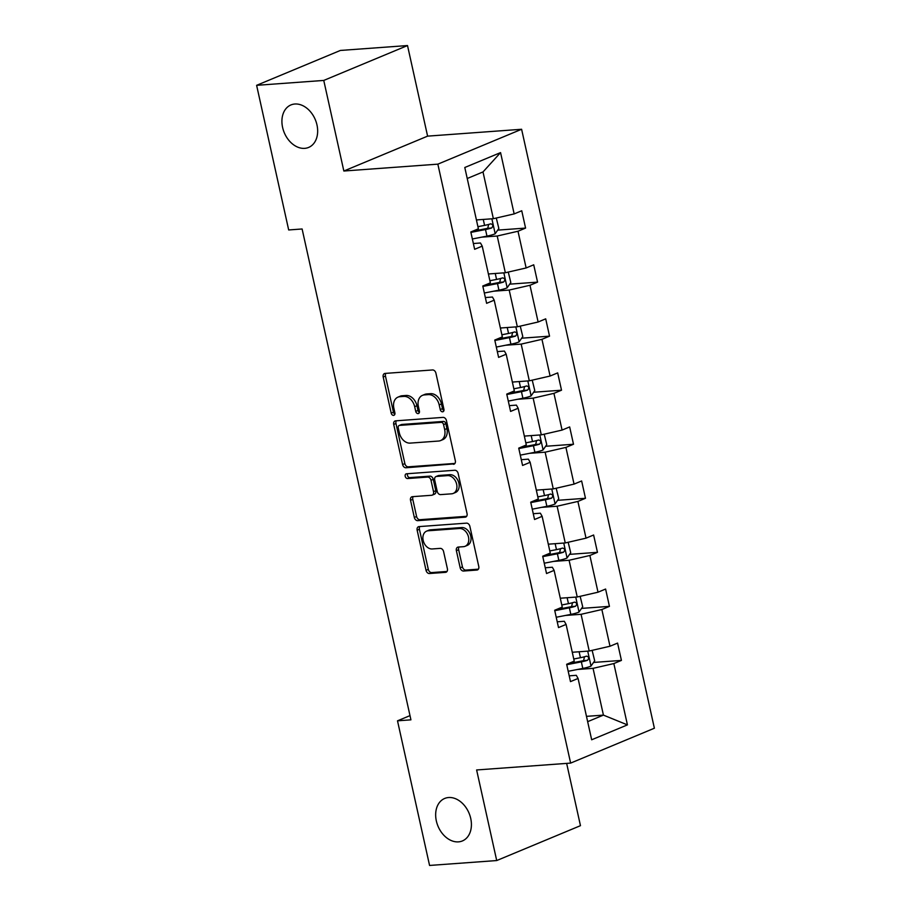 <?xml version="1.0" encoding="UTF-8"?>
<svg xmlns="http://www.w3.org/2000/svg" width="911" height="911" viewBox="0 0 911 911"><rect width="100%" height="100%" fill="white"/><g stroke="black" fill="none" stroke-linecap="round" stroke-linejoin="round"><path stroke-width="1.37" d="M448.622 797.524A23.014 16.831 -112.6 0 0 444.693 798.457A23.014 16.831 -112.6 0 0 437.052 823.59A23.014 16.831 -112.6 0 0 458.449 841.866A23.014 16.831 -112.6 0 0 462.389 840.944A23.014 16.831 -112.6 0 0 470.019 815.812A23.014 16.831 -112.6 0 0 448.622 797.524M294.868 104.013A23.014 16.831 -112.6 0 0 290.939 104.936A23.014 16.831 -112.6 0 0 283.31 130.068A23.014 16.831 -112.6 0 0 304.707 148.356A23.014 16.831 -112.6 0 0 308.635 147.423A23.014 16.831 -112.6 0 0 316.265 122.29A23.014 16.831 -112.6 0 0 294.868 104.013M442.609 411.806A2.471 1.811 -112.6 0 0 443.031 411.704A2.471 1.811 -112.6 0 0 443.93 409.29L435.913 373.157A3.53 2.585 -112.6 0 0 432.531 369.957L385.068 373.419A3.53 2.585 -112.6 0 0 384.476 373.556A3.53 2.585 -112.6 0 0 383.189 377.006L391.206 413.138A2.471 1.811 -112.6 0 0 393.575 415.382A2.471 1.811 -112.6 0 0 393.996 415.279A2.471 1.811 -112.6 0 0 394.896 412.865L393.859 408.196A11.296 8.256 -112.6 0 1 397.948 397.15A11.296 8.256 -112.6 0 1 399.883 396.695L403.835 396.41A11.296 8.256 -112.6 0 1 414.676 406.67L415.723 411.351A2.471 1.811 -112.6 0 0 418.092 413.594A2.471 1.811 -112.6 0 0 418.513 413.492A2.471 1.811 -112.6 0 0 419.413 411.077L418.377 406.408A11.296 8.256 -112.6 0 1 422.465 395.363A11.296 8.256 -112.6 0 1 424.401 394.907L428.352 394.622A11.296 8.256 -112.6 0 1 439.193 404.883L440.241 409.563A2.471 1.811 -112.6 0 0 442.609 411.806M460.18 567.826A3.53 2.585 -112.6 0 0 463.574 571.026L476.886 570.058A3.53 2.585 -112.6 0 0 477.489 569.922A3.53 2.585 -112.6 0 0 478.776 566.471L469.871 526.342A3.53 2.585 -112.6 0 0 466.489 523.142L419.037 526.604A3.53 2.585 -112.6 0 0 418.434 526.74A3.53 2.585 -112.6 0 0 417.147 530.191L426.041 570.32A3.53 2.585 -112.6 0 0 429.434 573.52L445.513 572.347A3.53 2.585 -112.6 0 0 446.117 572.21A3.53 2.585 -112.6 0 0 447.403 568.76L443.589 551.588A3.53 2.585 -112.6 0 0 440.207 548.376L432.224 548.957A9.44 6.901 -112.6 0 1 423.456 541.464A9.44 6.901 -112.6 0 1 426.587 531.147A9.44 6.901 -112.6 0 1 428.193 530.771L459.44 528.494A9.44 6.901 -112.6 0 1 468.208 535.987A9.44 6.901 -112.6 0 1 465.077 546.304A9.44 6.901 -112.6 0 1 463.471 546.68L458.256 547.055A3.53 2.585 -112.6 0 0 457.664 547.204A3.53 2.585 -112.6 0 0 456.377 550.654L460.18 567.826L462.446 566.881A3.53 2.585 -112.6 0 0 465.84 570.092L478.389 569.17M476.624 769.966L496.711 860.553L429.571 865.45L397.503 720.817L410.929 719.838L302.11 228.98L288.685 229.959L256.617 85.327L323.758 80.43L343.846 171.017L437.849 164.151L570.628 763.099L476.624 769.966M453.45 464.314A3.53 2.585 -112.6 0 0 454.042 464.166A3.53 2.585 -112.6 0 0 455.329 460.715L446.436 420.597A3.53 2.585 -112.6 0 0 443.042 417.386L395.59 420.848A3.53 2.585 -112.6 0 0 394.987 420.996A3.53 2.585 -112.6 0 0 393.711 424.446L402.605 464.564A3.53 2.585 -112.6 0 0 405.987 467.776L454.578 463.847M458.153 473.469L467.047 513.588A3.53 2.585 -112.6 0 1 465.772 517.038A3.53 2.585 -112.6 0 1 465.168 517.186L417.716 520.648A3.53 2.585 -112.6 0 1 414.323 517.437L410.519 500.276A3.53 2.585 -112.6 0 1 411.795 496.825A3.53 2.585 -112.6 0 1 412.398 496.677L431.643 495.277A3.53 2.585 -112.6 0 0 432.247 495.128A3.53 2.585 -112.6 0 0 433.522 491.678L431.005 480.291A3.53 2.585 -112.6 0 0 427.612 477.079L407.581 478.548A2.471 1.811 -112.6 0 1 405.281 476.578A2.471 1.811 -112.6 0 1 406.101 473.879A2.471 1.811 -112.6 0 1 406.522 473.788L454.76 470.258A3.53 2.585 -112.6 0 1 458.153 473.469M496.711 860.553L580.466 825.673L566.653 763.395M343.846 171.017L427.601 136.138L407.513 45.55L323.758 80.43M407.513 45.55L340.372 50.447L256.617 85.327M569.204 675.837L576.299 675.324L578.075 678.456L570.491 681.61L566.653 664.29L574.237 661.135L566.095 624.422L558.511 627.577L554.674 610.256L562.258 607.102L554.116 570.377L546.532 573.531L542.694 556.211L550.267 553.057L542.136 516.332L534.552 519.498L530.703 502.177L538.287 499.012L530.156 462.298L522.572 465.453L518.723 448.132L526.307 444.978L518.165 408.253L510.593 411.419L506.744 394.099L514.328 390.933L506.186 354.22L498.602 357.374L494.764 340.054L502.348 336.899L494.206 300.175L486.622 303.329L482.784 286.008L490.369 282.854L482.226 246.129L474.642 249.295L470.805 231.975L478.389 228.809L464.792 167.499L500.56 152.604L514.157 213.914L521.741 210.76L525.579 228.08L517.995 231.246L526.137 267.959L533.721 264.805L537.558 282.125L529.974 285.28L538.116 322.004L545.7 318.839L549.538 336.159L541.954 339.325L550.096 376.038L557.68 372.884L561.518 390.204L553.934 393.358L562.076 430.083L569.66 426.929L573.497 444.249L565.913 447.403L574.055 484.117L581.639 480.962L585.477 498.283L577.893 501.437L586.035 538.162L593.619 535.008L597.457 552.328L589.872 555.482L598.015 592.207L605.599 589.041L609.436 606.362L601.864 609.527L609.994 646.241L617.578 643.086L621.427 660.407L613.843 663.561L627.428 724.883L591.672 739.778L578.075 678.456M437.849 164.151L521.604 129.271L654.383 728.219L570.628 763.099M565.526 615.437L581.07 614.31L589.212 651.023L572.267 652.265M589.212 651.023L609.994 646.241M581.07 614.31L601.864 609.527M557.225 621.803L564.319 621.279L566.095 624.422M553.546 561.404L569.09 560.265L577.232 596.99L560.288 598.22M577.232 596.99L598.015 592.207M569.09 560.265L589.872 555.482M545.245 567.758L552.339 567.246L554.116 570.377M541.567 507.359L557.111 506.22L565.253 542.945L548.308 544.186M565.253 542.945L586.035 538.162M557.111 506.22L577.893 501.437M533.265 513.713L540.36 513.2L542.136 516.332M529.587 453.314L545.131 452.186L553.273 488.9L536.328 490.141M553.273 488.9L574.055 484.117M545.131 452.186L565.913 447.403M521.286 459.679L528.38 459.155L530.156 462.298M517.607 399.28L533.151 398.141L541.293 434.866L524.349 436.096M541.293 434.866L562.076 430.083M533.151 398.141L553.934 393.358M509.306 405.634L516.4 405.122L518.165 408.253M505.628 345.235L521.172 344.107L529.314 380.821L512.358 382.062M529.314 380.821L550.096 376.038M521.172 344.107L541.954 339.325M497.326 351.6L504.421 351.077L506.186 354.22M493.648 291.201L509.192 290.062L517.334 326.787L500.378 328.017M517.334 326.787L538.116 322.004M509.192 290.062L529.974 285.28M485.347 297.555L492.441 297.043L494.206 300.175M481.657 237.156L497.212 236.017L505.343 272.742L488.398 273.983M505.343 272.742L526.137 267.959M497.212 236.017L517.995 231.246M473.367 243.522L480.461 242.998L482.226 246.129M500.56 152.604L483.001 171.94L493.363 218.697L476.419 219.938M493.363 218.697L514.157 213.914M427.601 136.138L521.604 129.271M409.996 715.625L397.503 720.817M587.652 721.671L603.424 715.112L593.05 668.344L577.506 669.483M586.468 716.353L603.424 715.112L627.428 724.883M483.001 171.94L467.241 178.499M593.05 668.344L613.843 663.561M497.702 230.119L525.579 228.08M509.682 284.152L537.558 282.125M521.661 338.197L549.538 336.159M533.641 392.242L561.518 390.204M545.621 446.276L573.497 444.249M557.6 500.321L585.477 498.283M569.58 554.355L597.457 552.328M581.56 608.4L609.436 606.362M593.551 662.445L621.427 660.407M443.908 410.633A2.471 1.811 -112.6 0 1 442.495 408.618L441.459 403.937A11.296 8.256 -112.6 0 0 430.618 393.677L428.352 394.622M422.465 395.363L424.731 394.417A11.296 8.256 -112.6 0 1 426.655 393.962L430.618 393.677M397.948 397.15L400.214 396.205A11.296 8.256 -112.6 0 1 402.138 395.75L406.101 395.465A11.296 8.256 -112.6 0 1 416.942 405.725L417.978 410.405A2.471 1.811 -112.6 0 0 419.39 412.421M385.843 373.362A3.53 2.585 -112.6 0 0 385.455 376.072L393.461 412.193A2.471 1.811 -112.6 0 0 394.873 414.209M396.353 420.791A3.53 2.585 -112.6 0 0 395.966 423.501L404.871 463.619A3.53 2.585 -112.6 0 0 408.253 466.831L454.942 463.426M443.566 424.606A2.471 1.811 -112.6 0 0 441.197 422.362L399.542 425.403A2.471 1.811 -112.6 0 0 399.12 425.505A2.471 1.811 -112.6 0 0 398.232 427.919L399.325 432.85A11.296 8.256 -112.6 0 0 410.166 443.11L438.635 441.038A11.296 8.256 -112.6 0 0 440.571 440.582A11.296 8.256 -112.6 0 0 444.659 429.536L443.566 424.606L445.832 423.661A2.471 1.811 -112.6 0 0 443.463 421.417L441.197 422.362M399.12 425.505L401.387 424.56A2.471 1.811 -112.6 0 1 401.808 424.458L443.463 421.417M440.571 440.582L442.837 439.637A11.296 8.256 -112.6 0 0 446.925 428.591L444.659 429.536M445.832 423.661L446.925 428.591M466.66 516.298L419.982 519.703L417.716 520.648M413.173 496.62A3.53 2.585 -112.6 0 0 412.785 499.33L416.589 516.503A3.53 2.585 -112.6 0 0 419.982 519.703M432.247 495.128L434.513 494.183A3.53 2.585 -112.6 0 0 435.788 490.733L433.26 479.345A3.53 2.585 -112.6 0 0 429.878 476.134L409.836 477.603L407.581 478.548M407.593 473.709A2.471 1.811 -112.6 0 0 407.832 476.294A2.471 1.811 -112.6 0 0 409.836 477.603M451.617 493.819A9.44 6.901 -112.6 0 0 453.222 493.432A9.44 6.901 -112.6 0 0 456.354 483.126A9.44 6.901 -112.6 0 0 447.586 475.622L436.574 476.43A3.53 2.585 -112.6 0 0 435.97 476.567A3.53 2.585 -112.6 0 0 434.695 480.017L437.223 491.416A3.53 2.585 -112.6 0 0 440.605 494.616L451.617 493.819M453.222 493.432L455.489 492.487A9.44 6.901 -112.6 0 0 458.62 482.181A9.44 6.901 -112.6 0 0 449.84 474.677L447.586 475.622M435.97 476.567L438.237 475.622A3.53 2.585 -112.6 0 1 438.84 475.485L449.84 474.677M459.03 546.999A3.53 2.585 -112.6 0 0 458.643 549.709L462.446 566.881M465.077 546.304L467.343 545.359A9.44 6.901 -112.6 0 0 470.475 535.042A9.44 6.901 -112.6 0 0 461.695 527.549L459.44 528.494M426.587 531.147L428.842 530.202A9.44 6.901 -112.6 0 1 430.459 529.826L461.695 527.549M419.8 526.547A3.53 2.585 -112.6 0 0 419.413 529.245L428.307 569.375A3.53 2.585 -112.6 0 0 431.7 572.586L447.016 571.459M477.82 219.836L476.453 220.109M496.29 218.025L498.841 228.502L495.083 233.842A9.531 1.537 167.5 0 1 486.964 236.12L472.353 238.978M470.896 232.396L485.506 229.538A9.531 1.537 -12.5 0 0 491.598 228.001C493.466 225.848 493.158 224.47 490.676 223.833A9.531 1.537 167.5 0 1 484.584 225.381L477.922 226.68M488.66 224.436L487.727 228.274A4.851 0.786 167.5 0 1 486.053 228.65L472.342 231.337M489.799 273.881L488.444 274.143M508.27 272.07L510.82 282.535L507.063 287.887A9.531 1.537 167.5 0 1 498.943 290.165L484.345 293.012M482.876 286.43L497.486 283.583A9.531 1.537 -12.5 0 0 503.578 282.034C505.446 279.893 505.138 278.504 502.656 277.878A9.531 1.537 167.5 0 1 496.563 279.426L489.902 280.725M500.64 278.47L499.706 282.319A4.851 0.786 167.5 0 1 498.032 282.695L484.322 285.371M501.779 327.914L500.424 328.188M520.249 326.115L522.8 336.58L519.042 341.921A9.531 1.537 167.5 0 1 510.923 344.199L496.324 347.057M494.855 340.475L509.465 337.617A9.531 1.537 -12.5 0 0 515.558 336.079C517.437 333.938 517.129 332.549 514.635 331.923A9.531 1.537 167.5 0 1 508.543 333.46L501.881 334.77M512.62 332.515L511.686 336.353A4.851 0.786 167.5 0 1 510.012 336.74L496.301 339.416M513.758 381.96L512.403 382.221M532.229 380.149L534.78 390.614L531.022 395.966A9.531 1.537 167.5 0 1 522.903 398.244L508.304 401.091M506.846 394.509L521.445 391.662A9.531 1.537 -12.5 0 0 527.537 390.113C529.416 387.972 529.109 386.583 526.615 385.957A9.531 1.537 167.5 0 1 520.523 387.505L513.861 388.803M524.599 386.56L523.666 390.398A4.851 0.786 167.5 0 1 521.992 390.773L508.281 393.45M525.749 435.993L524.383 436.267M544.209 434.194L546.759 444.659L543.002 450.011A9.531 1.537 167.5 0 1 534.894 452.289L520.283 455.136M518.826 448.554L533.425 445.707A9.531 1.537 -12.5 0 0 539.517 444.158C541.396 442.017 541.088 440.628 538.595 440.002A9.531 1.537 167.5 0 1 532.502 441.539L525.841 442.848M536.579 440.594L535.645 444.443A4.851 0.786 167.5 0 1 533.971 444.819L520.261 447.495M537.729 490.038L536.363 490.3M556.188 488.228L558.739 498.693L554.981 504.045A9.531 1.537 167.5 0 1 546.873 506.322L532.263 509.181M530.806 502.599L545.404 499.74A9.531 1.537 -12.5 0 0 551.497 498.192C553.376 496.051 553.068 494.673 550.574 494.035A9.531 1.537 167.5 0 1 544.493 495.584L537.82 496.882M548.559 494.639L547.625 498.476A4.851 0.786 167.5 0 1 545.951 498.852L532.24 501.54M549.709 544.083L548.342 544.345M568.168 542.273L570.719 552.738L566.961 558.09A9.531 1.537 167.5 0 1 558.853 560.367L544.243 563.214M542.785 556.632L557.395 553.786A9.531 1.537 -12.5 0 0 563.476 552.237C565.355 550.096 565.048 548.707 562.554 548.08A9.531 1.537 167.5 0 1 556.473 549.629L549.8 550.927M560.538 548.673L559.616 552.521A4.851 0.786 167.5 0 1 557.931 552.897L544.22 555.573M561.688 598.117L560.322 598.39M580.148 596.318L582.71 606.783L578.94 612.124A9.531 1.537 167.5 0 1 570.833 614.401L556.222 617.259M554.765 610.677L569.375 607.819A9.531 1.537 -12.5 0 0 575.456 606.282C577.335 604.13 577.027 602.752 574.534 602.125A9.531 1.537 167.5 0 1 568.453 603.663L561.78 604.972M572.518 602.718L571.596 606.555A4.851 0.786 167.5 0 1 569.91 606.942L556.2 609.618M573.668 652.162L572.302 652.424M592.139 650.352L594.689 660.817L590.92 666.169A9.531 1.537 167.5 0 1 582.812 668.446L568.202 671.293M566.744 664.711L581.355 661.864A9.531 1.537 -12.5 0 0 587.436 660.316C589.315 658.175 589.007 656.785 586.513 656.159A9.531 1.537 167.5 0 1 580.432 657.708L573.759 659.006M584.498 656.763L583.575 660.6A4.851 0.786 167.5 0 1 581.901 660.976L568.191 663.652M441.459 403.937L439.193 404.883M426.655 393.962L424.401 394.907M417.978 410.405L415.723 411.351M416.942 405.725L414.676 406.67M406.101 395.465L403.835 396.41M402.138 395.75L399.883 396.695M393.461 412.193L391.206 413.138M385.455 376.072L383.189 377.006M442.495 408.618L440.241 409.563M408.253 466.831L405.987 467.776M404.871 463.619L402.605 464.564M395.966 423.501L393.711 424.446M401.808 424.458L399.542 425.403M466.295 516.719L465.168 517.186M416.589 516.503L414.323 517.437M412.785 499.33L410.519 500.276M435.788 490.733L433.522 491.678M433.26 479.345L431.005 480.291M429.878 476.134L427.612 477.079M438.84 475.485L436.574 476.43M458.643 549.709L456.377 550.654M430.459 529.826L428.193 530.771M446.641 571.88L445.513 572.347M431.7 572.586L429.434 573.52M428.307 569.375L426.041 570.32M419.413 529.245L417.147 530.191M478.013 569.591L476.886 570.058M465.84 570.092L463.574 571.026M495.174 233.717L491.872 218.811M484.584 225.381L483.263 219.437M486.964 236.12L485.506 229.538M487.727 228.274L491.598 228.001M507.154 287.751L503.851 272.856M496.563 279.426L495.254 273.482M498.943 290.165L497.486 283.583M499.706 282.319L503.578 282.034M519.133 341.796L515.831 326.89M508.543 333.46L507.233 327.516M510.923 344.199L509.465 337.617M511.686 336.353L515.558 336.079M531.113 395.829L527.811 380.935M520.523 387.505L519.213 381.561M522.903 398.244L521.445 391.662M523.666 390.398L527.537 390.113M543.093 449.875L539.79 434.968M532.502 441.539L531.193 435.606M534.894 452.289L533.425 445.707M535.645 444.443L539.517 444.158M555.084 503.908L551.77 489.013M544.493 495.584L543.172 489.64M546.873 506.322L545.404 499.74M547.625 498.476L551.497 498.192M567.063 557.953L563.75 543.058M556.473 549.629L555.152 543.685M558.853 560.367L557.395 553.786M559.616 552.521L563.476 552.237M579.043 611.998L575.741 597.092M568.453 603.663L567.132 597.718M570.833 614.401L569.375 607.819M571.596 606.555L575.456 606.282M591.023 666.032L587.72 651.137M580.432 657.708L579.111 651.764M582.812 668.446L581.355 661.864M583.575 660.6L587.436 660.316"/></g></svg>
